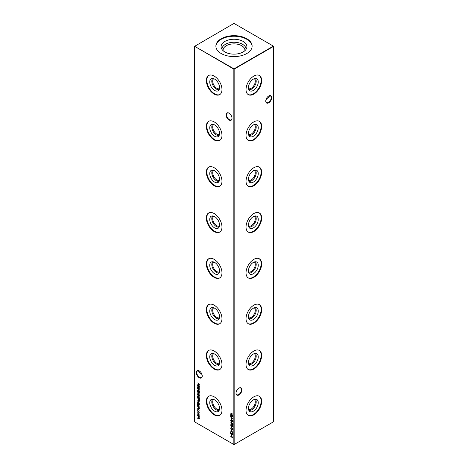 <?xml version="1.0" encoding="UTF-8"?>
<svg xmlns="http://www.w3.org/2000/svg" width="468" height="468" viewBox="0 0 468 468"><rect width="100%" height="100%" fill="white"/><g stroke="black" fill="none" stroke-linecap="round" stroke-linejoin="round"><path stroke-width="0.7" d="M258.254 81.958A6.938 4.007 -60 0 1 254.879 89.289A6.938 4.007 -60 0 1 249.397 90.429A6.938 4.007 -60 0 1 248.444 87.627A6.938 4.007 -60 0 1 251.135 81.017A6.938 4.007 -60 0 1 256.259 78.554A6.938 4.007 -60 0 1 258.254 81.958M255.2 78.478A6.429 3.715 -60 0 1 256.207 81.192A6.429 3.715 -60 0 1 253.621 87.422A6.429 3.715 -60 0 1 248.806 89.552M254.299 78.688A5.78 3.334 -60 0 1 255.288 81.192A5.78 3.334 -60 0 1 252.907 86.861A5.78 3.334 -60 0 1 248.537 88.668M259.114 75.377A11.045 6.377 -60 0 1 261.162 80.285A11.045 6.377 -60 0 1 256.499 91.231A11.045 6.377 -60 0 1 248.075 94.495M261.653 80.566A11.045 6.377 -60 0 1 256.833 91.687A11.045 6.377 -60 0 1 248.321 94.641A11.045 6.377 -60 0 1 246.028 89.587A11.045 6.377 -60 0 1 250.854 78.472A11.045 6.377 -60 0 1 259.366 75.512A11.045 6.377 -60 0 1 261.653 80.566M258.254 127.782A6.938 4.007 -60 0 1 254.879 135.112A6.938 4.007 -60 0 1 249.397 136.252A6.938 4.007 -60 0 1 248.444 133.45A6.938 4.007 -60 0 1 251.135 126.84A6.938 4.007 -60 0 1 256.259 124.377A6.938 4.007 -60 0 1 258.254 127.782M255.2 124.301A6.429 3.715 -60 0 1 256.207 127.015A6.429 3.715 -60 0 1 253.621 133.245A6.429 3.715 -60 0 1 248.806 135.375M254.299 124.511A5.78 3.334 -60 0 1 255.288 127.015A5.78 3.334 -60 0 1 252.907 132.684A5.78 3.334 -60 0 1 248.537 134.492M259.114 121.2A11.045 6.377 -60 0 1 261.162 126.103A11.045 6.377 -60 0 1 256.499 137.054A11.045 6.377 -60 0 1 248.075 140.312M261.653 126.389A11.045 6.377 -60 0 1 256.833 137.504A11.045 6.377 -60 0 1 248.321 140.464A11.045 6.377 -60 0 1 246.028 135.41A11.045 6.377 -60 0 1 250.854 124.289A11.045 6.377 -60 0 1 259.366 121.329A11.045 6.377 -60 0 1 261.653 126.389M258.254 173.605A6.938 4.007 -60 0 1 254.879 180.935A6.938 4.007 -60 0 1 249.397 182.075A6.938 4.007 -60 0 1 248.444 179.267A6.938 4.007 -60 0 1 251.135 172.663A6.938 4.007 -60 0 1 256.259 170.194A6.938 4.007 -60 0 1 258.254 173.605M255.2 170.124A6.429 3.715 -60 0 1 256.207 172.838A6.429 3.715 -60 0 1 253.621 179.069A6.429 3.715 -60 0 1 248.806 181.198M254.299 170.329A5.78 3.334 -60 0 1 255.288 172.838A5.78 3.334 -60 0 1 252.907 178.501A5.78 3.334 -60 0 1 248.537 180.315M259.114 167.023A11.045 6.377 -60 0 1 261.162 171.926A11.045 6.377 -60 0 1 256.499 182.871A11.045 6.377 -60 0 1 248.075 186.135M261.653 172.212A11.045 6.377 -60 0 1 256.833 183.327A11.045 6.377 -60 0 1 248.321 186.287A11.045 6.377 -60 0 1 246.028 181.233A11.045 6.377 -60 0 1 250.854 170.112A11.045 6.377 -60 0 1 259.366 167.152A11.045 6.377 -60 0 1 261.653 172.212M258.254 219.428A6.938 4.007 -60 0 1 254.879 226.758A6.938 4.007 -60 0 1 249.397 227.898A6.938 4.007 -60 0 1 248.444 225.09A6.938 4.007 -60 0 1 251.135 218.486A6.938 4.007 -60 0 1 256.259 216.017A6.938 4.007 -60 0 1 258.254 219.428M255.2 215.947A6.429 3.715 -60 0 1 256.207 218.661A6.429 3.715 -60 0 1 253.621 224.892A6.429 3.715 -60 0 1 248.806 227.021M254.299 216.152A5.78 3.334 -60 0 1 255.288 218.661A5.78 3.334 -60 0 1 252.907 224.324A5.78 3.334 -60 0 1 248.537 226.138M259.114 212.846A11.045 6.377 -60 0 1 261.162 217.749A11.045 6.377 -60 0 1 256.499 228.694A11.045 6.377 -60 0 1 248.075 231.958M261.653 218.035A11.045 6.377 -60 0 1 256.833 229.15A11.045 6.377 -60 0 1 248.321 232.11A11.045 6.377 -60 0 1 246.028 227.056A11.045 6.377 -60 0 1 250.854 215.935A11.045 6.377 -60 0 1 259.366 212.975A11.045 6.377 -60 0 1 261.653 218.035M258.254 265.251A6.938 4.007 -60 0 1 254.879 272.581A6.938 4.007 -60 0 1 249.397 273.721A6.938 4.007 -60 0 1 248.444 270.913A6.938 4.007 -60 0 1 251.135 264.303A6.938 4.007 -60 0 1 256.259 261.84A6.938 4.007 -60 0 1 258.254 265.251M255.2 261.77A6.429 3.715 -60 0 1 256.207 264.484A6.429 3.715 -60 0 1 253.621 270.715A6.429 3.715 -60 0 1 248.806 272.844M254.299 261.975A5.78 3.334 -60 0 1 255.288 264.484A5.78 3.334 -60 0 1 252.907 270.147A5.78 3.334 -60 0 1 248.537 271.961M259.114 258.669A11.045 6.377 -60 0 1 261.162 263.572A11.045 6.377 -60 0 1 256.499 274.517A11.045 6.377 -60 0 1 248.075 277.781M261.653 263.858A11.045 6.377 -60 0 1 256.833 274.973A11.045 6.377 -60 0 1 248.321 277.933A11.045 6.377 -60 0 1 246.028 272.879A11.045 6.377 -60 0 1 250.854 261.758A11.045 6.377 -60 0 1 259.366 258.798A11.045 6.377 -60 0 1 261.653 263.858M258.254 311.074A6.938 4.007 -60 0 1 254.879 318.404A6.938 4.007 -60 0 1 249.397 319.545A6.938 4.007 -60 0 1 248.444 316.737A6.938 4.007 -60 0 1 251.135 310.126A6.938 4.007 -60 0 1 256.259 307.663A6.938 4.007 -60 0 1 258.254 311.074M255.2 307.593A6.429 3.715 -60 0 1 256.207 310.307A6.429 3.715 -60 0 1 253.621 316.538A6.429 3.715 -60 0 1 248.806 318.667M254.299 307.798A5.78 3.334 -60 0 1 255.288 310.307A5.78 3.334 -60 0 1 252.907 315.97A5.78 3.334 -60 0 1 248.537 317.784M259.114 304.487A11.045 6.377 -60 0 1 261.162 309.395A11.045 6.377 -60 0 1 256.499 320.34A11.045 6.377 -60 0 1 248.075 323.604M261.653 309.681A11.045 6.377 -60 0 1 256.833 320.796A11.045 6.377 -60 0 1 248.321 323.757A11.045 6.377 -60 0 1 246.028 318.702A11.045 6.377 -60 0 1 250.854 307.581A11.045 6.377 -60 0 1 259.366 304.621A11.045 6.377 -60 0 1 261.653 309.681M258.254 356.897A6.938 4.007 -60 0 1 254.879 364.227A6.938 4.007 -60 0 1 249.397 365.368A6.938 4.007 -60 0 1 248.444 362.56A6.938 4.007 -60 0 1 251.135 355.949A6.938 4.007 -60 0 1 256.259 353.486A6.938 4.007 -60 0 1 258.254 356.897M255.2 353.41A6.429 3.715 -60 0 1 256.207 356.13A6.429 3.715 -60 0 1 253.621 362.361A6.429 3.715 -60 0 1 248.806 364.49M254.299 353.621A5.78 3.334 -60 0 1 255.288 356.13A5.78 3.334 -60 0 1 252.907 361.793A5.78 3.334 -60 0 1 248.537 363.607M259.114 350.31A11.045 6.377 -60 0 1 261.162 355.218A11.045 6.377 -60 0 1 256.499 366.163A11.045 6.377 -60 0 1 248.075 369.427M261.653 355.505A11.045 6.377 -60 0 1 256.833 366.62A11.045 6.377 -60 0 1 248.321 369.58A11.045 6.377 -60 0 1 246.028 364.519A11.045 6.377 -60 0 1 250.854 353.404A11.045 6.377 -60 0 1 259.366 350.444A11.045 6.377 -60 0 1 261.653 355.505M258.254 402.72A6.938 4.007 -60 0 1 254.879 410.05A6.938 4.007 -60 0 1 249.397 411.191A6.938 4.007 -60 0 1 248.444 408.383A6.938 4.007 -60 0 1 251.135 401.772A6.938 4.007 -60 0 1 256.259 399.309A6.938 4.007 -60 0 1 258.254 402.72M255.2 399.233A6.429 3.715 -60 0 1 256.207 401.953A6.429 3.715 -60 0 1 253.621 408.184A6.429 3.715 -60 0 1 248.806 410.313M254.299 399.444A5.78 3.334 -60 0 1 255.288 401.953A5.78 3.334 -60 0 1 252.907 407.616A5.78 3.334 -60 0 1 248.537 409.43M259.114 396.133A11.045 6.377 -60 0 1 261.162 401.041A11.045 6.377 -60 0 1 256.499 411.986A11.045 6.377 -60 0 1 248.075 415.251M261.653 401.322A11.045 6.377 -60 0 1 256.833 412.443A11.045 6.377 -60 0 1 248.321 415.403A11.045 6.377 -60 0 1 246.028 410.342A11.045 6.377 -60 0 1 250.854 399.227A11.045 6.377 -60 0 1 259.366 396.267A11.045 6.377 -60 0 1 261.653 401.322M229.039 120.007A4.2 2.422 60 0 1 226.073 114.865A4.2 2.422 60 0 1 229.039 113.151L229.039 113.151A4.2 2.422 60 0 1 232.005 118.293A4.2 2.422 60 0 1 229.039 120.007M229.162 113.227A3.861 2.229 -120 0 0 227.349 113.098A3.861 2.229 -120 0 0 226.758 116.193A3.861 2.229 -120 0 0 229.279 119.597A3.861 2.229 -120 0 0 231.21 119.785A3.861 2.229 -120 0 0 232.005 118.152M199.274 377.758A4.2 2.422 60 0 1 196.308 372.616A4.2 2.422 60 0 1 199.274 370.902L199.274 370.902A4.2 2.422 60 0 1 202.246 376.044A4.2 2.422 60 0 1 199.274 377.758M199.397 370.978A3.861 2.229 -120 0 0 197.584 370.849A3.861 2.229 -120 0 0 196.993 373.944A3.861 2.229 -120 0 0 199.514 377.348A3.861 2.229 -120 0 0 201.445 377.536A3.861 2.229 -120 0 0 202.24 375.903M267.953 96.531A4.2 2.422 -120 0 0 268.603 97.022M269.088 97.227A3.861 2.229 60 0 1 268.486 96.958L268.486 96.958A3.861 2.229 60 0 1 267.918 96.56M235.995 393.085A3.861 2.229 120 0 0 236.79 394.723A3.861 2.229 120 0 0 238.721 394.53A3.861 2.229 120 0 0 241.453 389.803A3.861 2.229 120 0 0 240.651 388.03A3.861 2.229 120 0 0 238.838 388.159M238.961 388.089L238.961 388.089A4.2 2.422 -60 0 1 241.927 389.803A4.2 2.422 -60 0 1 238.961 394.939A4.2 2.422 -60 0 1 235.995 393.231A4.2 2.422 -60 0 1 238.961 388.089L238.961 388.089M265.76 100.971A3.861 2.229 120 0 0 266.555 102.603A3.861 2.229 120 0 0 268.486 102.41A3.861 2.229 120 0 0 271.218 97.683A3.861 2.229 120 0 0 270.416 95.917A3.861 2.229 120 0 0 268.603 96.039M268.726 95.969L268.726 95.969A4.2 2.422 -60 0 1 271.692 97.683A4.2 2.422 -60 0 1 268.726 102.825A4.2 2.422 -60 0 1 265.754 101.111A4.2 2.422 -60 0 1 268.726 95.969L268.726 95.969M200.082 371.498A3.861 2.229 -60 0 1 199.514 371.896L199.514 371.896A3.861 2.229 -60 0 1 198.912 372.165M199.397 371.961A4.2 2.422 120 0 0 200.047 371.469M201.93 374.324L200.374 373.698L198.777 371.469L198.912 370.773M266.07 99.391L267.626 98.76L269.223 96.531L269.088 95.835M219.556 87.627A6.938 4.007 60 0 1 218.603 90.429A6.938 4.007 60 0 1 213.121 89.289A6.938 4.007 60 0 1 209.746 81.958A6.938 4.007 60 0 1 211.741 78.554A6.938 4.007 60 0 1 216.865 81.017A6.938 4.007 60 0 1 219.556 87.627M219.194 89.552A6.429 3.715 60 0 1 214.379 87.422A6.429 3.715 60 0 1 211.793 81.192A6.429 3.715 60 0 1 212.8 78.478M219.463 88.668A5.78 3.334 60 0 1 215.093 86.861A5.78 3.334 60 0 1 212.712 81.192A5.78 3.334 60 0 1 213.701 78.688M219.925 94.495A11.045 6.377 60 0 1 211.501 91.231A11.045 6.377 60 0 1 206.838 80.285A11.045 6.377 60 0 1 208.886 75.377M221.972 89.587A11.045 6.377 60 0 1 219.679 94.641A11.045 6.377 60 0 1 211.167 91.687A11.045 6.377 60 0 1 206.347 80.566A11.045 6.377 60 0 1 208.634 75.512A11.045 6.377 60 0 1 217.146 78.472A11.045 6.377 60 0 1 221.972 89.587M219.556 133.45A6.938 4.007 60 0 1 218.603 136.252A6.938 4.007 60 0 1 213.121 135.112A6.938 4.007 60 0 1 209.746 127.782A6.938 4.007 60 0 1 211.741 124.377A6.938 4.007 60 0 1 216.865 126.84A6.938 4.007 60 0 1 219.556 133.45M219.194 135.375A6.429 3.715 60 0 1 214.379 133.245A6.429 3.715 60 0 1 211.793 127.015A6.429 3.715 60 0 1 212.8 124.301M219.463 134.492A5.78 3.334 60 0 1 215.093 132.684A5.78 3.334 60 0 1 212.712 127.015A5.78 3.334 60 0 1 213.701 124.511M219.925 140.312A11.045 6.377 60 0 1 211.501 137.054A11.045 6.377 60 0 1 206.838 126.103A11.045 6.377 60 0 1 208.886 121.2M221.972 135.41A11.045 6.377 60 0 1 219.679 140.464A11.045 6.377 60 0 1 211.167 137.504A11.045 6.377 60 0 1 206.347 126.389A11.045 6.377 60 0 1 208.634 121.329A11.045 6.377 60 0 1 217.146 124.289A11.045 6.377 60 0 1 221.972 135.41M219.556 179.267A6.938 4.007 60 0 1 218.603 182.075A6.938 4.007 60 0 1 213.121 180.935A6.938 4.007 60 0 1 209.746 173.605A6.938 4.007 60 0 1 211.741 170.194A6.938 4.007 60 0 1 216.865 172.663A6.938 4.007 60 0 1 219.556 179.267M219.194 181.198A6.429 3.715 60 0 1 214.379 179.069A6.429 3.715 60 0 1 211.793 172.838A6.429 3.715 60 0 1 212.8 170.124M219.463 180.315A5.78 3.334 60 0 1 215.093 178.501A5.78 3.334 60 0 1 212.712 172.838A5.78 3.334 60 0 1 213.701 170.329M219.925 186.135A11.045 6.377 60 0 1 211.501 182.871A11.045 6.377 60 0 1 206.838 171.926A11.045 6.377 60 0 1 208.886 167.023M221.972 181.233A11.045 6.377 60 0 1 219.679 186.287A11.045 6.377 60 0 1 211.167 183.327A11.045 6.377 60 0 1 206.347 172.212A11.045 6.377 60 0 1 208.634 167.152A11.045 6.377 60 0 1 217.146 170.112A11.045 6.377 60 0 1 221.972 181.233M219.556 225.09A6.938 4.007 60 0 1 218.603 227.898A6.938 4.007 60 0 1 213.121 226.758A6.938 4.007 60 0 1 209.746 219.428A6.938 4.007 60 0 1 211.741 216.017A6.938 4.007 60 0 1 216.865 218.486A6.938 4.007 60 0 1 219.556 225.09M219.194 227.021A6.429 3.715 60 0 1 214.379 224.892A6.429 3.715 60 0 1 211.793 218.661A6.429 3.715 60 0 1 212.8 215.947M219.463 226.138A5.78 3.334 60 0 1 215.093 224.324A5.78 3.334 60 0 1 212.712 218.661A5.78 3.334 60 0 1 213.701 216.152M219.925 231.958A11.045 6.377 60 0 1 211.501 228.694A11.045 6.377 60 0 1 206.838 217.749A11.045 6.377 60 0 1 208.886 212.846M221.972 227.056A11.045 6.377 60 0 1 219.679 232.11A11.045 6.377 60 0 1 211.167 229.15A11.045 6.377 60 0 1 206.347 218.035A11.045 6.377 60 0 1 208.634 212.975A11.045 6.377 60 0 1 217.146 215.935A11.045 6.377 60 0 1 221.972 227.056M219.556 270.913A6.938 4.007 60 0 1 218.603 273.721A6.938 4.007 60 0 1 213.121 272.581A6.938 4.007 60 0 1 209.746 265.251A6.938 4.007 60 0 1 211.741 261.84A6.938 4.007 60 0 1 216.865 264.303A6.938 4.007 60 0 1 219.556 270.913M219.194 272.844A6.429 3.715 60 0 1 214.379 270.715A6.429 3.715 60 0 1 211.793 264.484A6.429 3.715 60 0 1 212.8 261.77M219.463 271.961A5.78 3.334 60 0 1 215.093 270.147A5.78 3.334 60 0 1 212.712 264.484A5.78 3.334 60 0 1 213.701 261.975M219.925 277.781A11.045 6.377 60 0 1 211.501 274.517A11.045 6.377 60 0 1 206.838 263.572A11.045 6.377 60 0 1 208.886 258.669M221.972 272.879A11.045 6.377 60 0 1 219.679 277.933A11.045 6.377 60 0 1 211.167 274.973A11.045 6.377 60 0 1 206.347 263.858A11.045 6.377 60 0 1 208.634 258.798A11.045 6.377 60 0 1 217.146 261.758A11.045 6.377 60 0 1 221.972 272.879M219.556 316.737A6.938 4.007 60 0 1 218.603 319.545A6.938 4.007 60 0 1 213.121 318.404A6.938 4.007 60 0 1 209.746 311.074A6.938 4.007 60 0 1 211.741 307.663A6.938 4.007 60 0 1 216.865 310.126A6.938 4.007 60 0 1 219.556 316.737M219.194 318.667A6.429 3.715 60 0 1 214.379 316.538A6.429 3.715 60 0 1 211.793 310.307A6.429 3.715 60 0 1 212.8 307.593M219.463 317.784A5.78 3.334 60 0 1 215.093 315.97A5.78 3.334 60 0 1 212.712 310.307A5.78 3.334 60 0 1 213.701 307.798M219.925 323.604A11.045 6.377 60 0 1 211.501 320.34A11.045 6.377 60 0 1 206.838 309.395A11.045 6.377 60 0 1 208.886 304.487M221.972 318.702A11.045 6.377 60 0 1 219.679 323.757A11.045 6.377 60 0 1 211.167 320.796A11.045 6.377 60 0 1 206.347 309.681A11.045 6.377 60 0 1 208.634 304.621A11.045 6.377 60 0 1 217.146 307.581A11.045 6.377 60 0 1 221.972 318.702M219.556 362.56A6.938 4.007 60 0 1 218.603 365.368A6.938 4.007 60 0 1 213.121 364.227A6.938 4.007 60 0 1 209.746 356.897A6.938 4.007 60 0 1 211.741 353.486A6.938 4.007 60 0 1 216.865 355.949A6.938 4.007 60 0 1 219.556 362.56M219.194 364.49A6.429 3.715 60 0 1 214.379 362.361A6.429 3.715 60 0 1 211.793 356.13A6.429 3.715 60 0 1 212.8 353.41M219.463 363.607A5.78 3.334 60 0 1 215.093 361.793A5.78 3.334 60 0 1 212.712 356.13A5.78 3.334 60 0 1 213.701 353.621M219.925 369.427A11.045 6.377 60 0 1 211.501 366.163A11.045 6.377 60 0 1 206.838 355.218A11.045 6.377 60 0 1 208.886 350.31M221.972 364.519A11.045 6.377 60 0 1 219.679 369.58A11.045 6.377 60 0 1 211.167 366.62A11.045 6.377 60 0 1 206.347 355.505A11.045 6.377 60 0 1 208.634 350.444A11.045 6.377 60 0 1 217.146 353.404A11.045 6.377 60 0 1 221.972 364.519M219.556 408.383A6.938 4.007 60 0 1 218.603 411.191A6.938 4.007 60 0 1 213.121 410.05A6.938 4.007 60 0 1 209.746 402.72A6.938 4.007 60 0 1 211.741 399.309A6.938 4.007 60 0 1 216.865 401.772A6.938 4.007 60 0 1 219.556 408.383M219.194 410.313A6.429 3.715 60 0 1 214.379 408.184A6.429 3.715 60 0 1 211.793 401.953A6.429 3.715 60 0 1 212.8 399.233M219.463 409.43A5.78 3.334 60 0 1 215.093 407.616A5.78 3.334 60 0 1 212.712 401.953A5.78 3.334 60 0 1 213.701 399.444M219.925 415.251A11.045 6.377 60 0 1 211.501 411.986A11.045 6.377 60 0 1 206.838 401.041A11.045 6.377 60 0 1 208.886 396.133M221.972 410.342A11.045 6.377 60 0 1 219.679 415.403A11.045 6.377 60 0 1 211.167 412.443A11.045 6.377 60 0 1 206.347 401.322A11.045 6.377 60 0 1 208.634 396.267A11.045 6.377 60 0 1 217.146 399.227A11.045 6.377 60 0 1 221.972 410.342M223.131 50.708A10.91 6.3 180 0 1 223.09 50.17A10.91 6.3 180 0 1 226.284 45.718A10.91 6.3 180 0 1 238.177 44.355A10.91 6.3 180 0 1 244.91 50.17A10.91 6.3 180 0 1 244.869 50.708M221.926 49.327A12.074 6.973 180 0 1 225.465 44.29A12.074 6.973 180 0 1 238.703 42.799A12.074 6.973 180 0 1 246.074 49.327M224.874 41.43A12.905 7.447 180 0 1 240.049 40.113A12.905 7.447 180 0 1 246.671 48.105A12.905 7.447 180 0 1 243.126 51.966A12.905 7.447 180 0 1 230.221 53.82A12.905 7.447 180 0 1 221.329 48.105A12.905 7.447 180 0 1 224.874 41.43M215.888 46.414A18.117 10.46 180 0 1 221.189 39.3A18.117 10.46 180 0 1 240.704 36.978A18.117 10.46 180 0 1 252.112 46.414M221.189 38.733A18.117 10.46 180 0 1 240.932 36.463A18.117 10.46 180 0 1 252.117 46.127A18.117 10.46 180 0 1 246.811 53.522A18.117 10.46 180 0 1 227.068 55.791A18.117 10.46 180 0 1 215.883 46.127A18.117 10.46 180 0 1 221.189 38.733M197.8 410.266L197.982 410.576L197.625 410.366L197.958 410.173M197.982 410.576L197.783 410.278M199.251 408.546L198.45 408.763L197.648 408.301L198.748 408.681L199.058 408.394L197.648 406.71L199.222 407.616L199.081 408.927M198.748 408.681L199.216 408.26M200.041 404.931L199.549 404.832L199.877 404.627M199.087 406.645L199.222 407.107L197.49 406.043L197.046 404.931L197.543 404.288L197.239 405.019L197.952 406.148L197.648 405.253L198.438 404.779L199.251 406.183L198.947 406.727L199.251 406.183M197.543 404.516L197.239 405.019M197.888 404.721L198.438 404.779M199.725 400.093L198.695 400.251L197.648 397.607L199.801 398.847L199.503 400.368M197.648 394.46L199.854 395.951L197.648 394.46M199.883 392.927L199.222 392.406L199.029 392.675L197.648 391.277L199.222 391.927L199.883 392.927M199.719 391.482L199.719 391.897L199.877 391.388M231.385 418.632L231.601 419.714L231.385 418.632M231.385 421.686L231.601 422.768L231.385 421.686M230.876 425.494L230.613 425.125L231.742 424.944L232.871 426.43L231.742 426.635L230.613 425.125L230.794 424.716M232.871 426.43L232.684 426.845M230.864 428.425L230.613 428.074L231.081 427.588L230.829 428.197L231.198 428.899L232.368 428.489L232.871 429.39L232.508 429.846L232.38 428.717L231.192 429.115L230.613 428.074L231.081 427.588M231.192 427.863L230.829 428.197M231.408 428.928L232.04 428.442M232.871 429.39L232.508 429.846L232.807 429.15L232.374 429.565M232.532 429.472L232.537 428.63L232.099 428.723M231.888 428.934L231.151 428.863M197.648 382.97L199.801 384.316L198.034 384.357L199.801 386.428L197.648 385.515L199.198 385.948L197.648 384.158L199.198 384.105L197.806 382.865M199.251 390.154L198.45 390.37L197.648 389.908L198.748 390.289L199.058 390.002L197.648 388.317L199.222 389.224L199.081 390.534M198.748 390.289L199.216 389.867M232.777 433.865L232.374 434.386L232.807 434.099L232.157 433.111L232.871 434.333L232.233 434.714L230.888 432.812L230.665 433.842L230.665 432.151L232.216 434.479L232.649 434.193L232.216 434.479M232.871 434.333L232.169 434.45M231.385 429.513L231.601 430.595L231.385 429.513M199.251 418.567L198.502 418.749L197.648 418.257L199.058 418.421L197.648 417.017L199.058 417.175L197.648 415.555L199.222 416.461L199.105 418.907M198.502 418.527L199.216 418.328M198.45 417.257L199.216 417.052M194.477 46.402L194.477 421.779L233.842 444.506L233.842 69.129L194.477 46.221L234 68.855L273.365 46.127L234 23.4L194.477 46.402M230.665 412.934L232.818 414.174L231.935 413.887L231.935 415.163L232.818 415.894L230.665 414.654L231.713 415.034L231.713 413.759L230.665 412.934M197.829 414.426L197.625 414.157L198.432 413.683L199.251 415.093L198.988 415.637L198.432 415.561L197.625 414.157L197.847 413.63M199.251 415.093L199.046 415.602M232.596 431.742L232.818 432.473L230.665 431.01L232.596 432.122L232.596 431.742M231.385 434.479L231.601 435.562L231.385 434.479M199.222 388.493L197.648 387.808L197.625 386.825L198.438 386.352L199.222 388.493M197.824 387.083L197.625 386.825L198.438 386.352M199.251 387.773L199.111 388.224M231.888 436.322L232.754 437.732L231.888 436.574L231.268 437.211L230.613 436.059L231.268 435.685L231.888 436.322M231.906 436.843L231.198 436.942M230.864 436.428L230.613 436.059L231.268 435.685M231.385 426.646L231.601 427.729L231.385 426.646M231.578 424.248L230.718 422.809L231.59 424.002L232.216 423.341L232.871 424.511L232.21 424.897L231.619 423.99M231.59 424.002L232.216 423.341M232.871 424.511L232.21 424.897L231.736 424.16M233.029 421.399L232.315 421.873L231.865 421.258L231.291 421.411L230.613 420.17L231.274 419.714L232.871 421.487L232.315 421.873L232.871 421.487M231.993 421.182L231.291 421.411L230.613 420.17L231.274 419.714M230.665 415.385L232.818 416.731L231.052 416.766L232.818 418.842L230.665 417.93L232.216 418.363L230.665 416.573L232.216 416.52L230.665 415.385L232.216 416.52M197.648 390.382L199.222 391.517L197.648 390.382M197.829 393.36L197.625 393.091L198.432 392.617L199.251 394.027L198.988 394.571L198.432 394.495L197.625 393.091L197.847 392.564M199.251 394.027L199.046 394.536M199.854 398.087L197.648 397.034L197.625 396.057L198.438 395.583L199.251 396.999L198.918 397.543L199.854 398.087M197.824 396.308L197.625 396.057L198.438 395.583M199.251 396.999L199.105 397.443M197.847 401.263L197.625 400.924L198.432 400.479L199.251 401.866L198.941 402.421L198.397 402.305L198.397 400.678L197.818 401.006L198.058 402.012L197.824 400.415M199.251 401.866L198.941 402.421L198.397 402.305M198.555 402.211L198.555 400.585L197.818 401.006M197.648 403.621L199.222 404.75L197.648 403.621M199.251 403.632L199.023 403.972L198.841 403.164L198.075 403.457L197.625 402.661L197.835 402.264L198.069 403.229L198.836 402.936L199.105 403.925M198.888 403.744L199.216 403.434L198.841 403.164M199.175 403.861L199.005 403.077L198.432 403.445M197.818 402.808L197.835 402.264M199.251 410.126L199.023 410.459L198.701 409.635L198.075 409.945L197.625 409.155L197.835 408.757L198.069 409.716L198.836 409.43L199.105 410.418M198.888 410.231L199.216 409.921L198.841 409.658M199.175 410.354L199.005 409.564L198.432 409.939M197.818 409.301L197.835 408.757M199.251 412.946L198.882 413.56L199.058 412.817L198.438 411.682L197.818 412.103L197.987 413.045L197.625 411.986L198.42 411.448L199.251 412.946M199.017 413.519L199.216 412.723L198.777 413.314M198.672 411.635L197.818 412.103M197.876 411.395L198.42 411.448M234.158 444.506L273.523 421.779L273.523 46.402L234.158 69.129L234.158 444.506L233.842 444.506L234.158 444.506M232.818 414.215L231.935 413.887M232.818 415.713L230.665 414.654M231.713 413.759L231.713 415.034M231.871 413.671L230.665 413.156M199.409 418.48L197.648 418.257M198.923 417.649L197.648 417.017M198.607 417.163L199.216 417.082L198.607 417.163M198.999 416.497L197.648 415.777M199.146 415.543L198.432 415.561M197.783 414.063L197.935 413.589M198.707 413.893L197.818 414.268L198.432 415.338L199.058 414.981L198.432 413.905L197.818 414.268M198.432 415.338L199.204 414.747M231.543 430.379L231.543 429.606M232.818 432.292L230.665 431.233M233.029 434.24L232.391 434.62M230.823 433.748L230.823 432.42M231.543 435.339L231.543 434.567M199.409 390.06L197.648 389.908M198.906 390.201L199.216 389.908L198.906 390.201M198.982 389.259L198.637 389.142M198.801 389.054L197.648 388.539M199.222 388.534L197.648 387.808M197.783 386.738L197.946 386.258M198.707 386.562L197.818 386.948L198.432 388.036L199.058 387.668L198.438 386.574L197.818 386.948M198.432 388.036L199.204 387.428M199.719 384.257L198.034 384.357M199.625 386.194L197.648 385.515M197.806 382.882L199.198 384.105M232.064 436.749L231.426 437.118M230.771 435.965L231.426 435.591M231.256 436.983L231.847 436.58L231.414 436.89L231.847 436.58L231.414 435.807L230.993 436.106L231.256 435.901L230.829 436.194L231.256 436.983L231.683 436.667L231.256 435.901L230.829 436.194M230.771 427.98L231.239 427.495M231.35 427.77L230.993 428.109L231.35 427.77M231.748 428.676L232.198 428.349M233.029 429.302L232.666 429.753M232.807 429.15L232.128 428.706L232.537 428.63M232.046 428.84L231.35 429.027M231.543 427.512L231.543 426.74M230.771 425.032L230.882 424.681M233.029 426.336L231.742 426.635M231.9 426.541L231.245 426.044M232.578 426.541L232.748 425.921M232.356 425.389L230.993 425.166M232.807 426.219L231.742 425.172L230.829 425.26L231.063 424.932M230.829 425.26L231.742 426.412L232.672 426.506M231.736 423.639L232.374 423.248M233.029 424.417L232.368 424.809M232.438 423.517L231.795 423.903L232.222 424.687L232.777 424.043M232.38 423.481L231.952 423.809L232.38 423.481M232.222 424.687L232.649 424.371L232.222 423.569L231.795 423.903M231.543 422.545L231.543 421.779M232.473 421.779L232.023 421.171L231.449 421.317M230.771 420.077L231.432 419.62M231.484 419.878L230.829 420.299L231.291 421.182L231.742 420.837L231.268 419.931L230.829 420.299M231.291 421.182L231.876 420.533M232.321 421.656L232.807 421.258L232.479 421.563L232.807 421.258L232.473 420.574L231.964 420.96L232.321 421.656L232.649 421.352L232.315 420.662L231.964 420.96M231.543 419.492L231.543 418.72M232.736 416.672L231.052 416.766M232.643 418.608L230.665 417.93M199.222 391.33L197.648 390.605M199.187 392.202L197.648 391.5M199.146 394.477L198.432 394.495M197.783 392.997L197.935 392.523M198.707 392.827L197.818 393.202L198.432 394.272L199.058 393.916L198.432 392.839L197.818 393.202M198.432 394.272L199.204 393.682M199.854 395.77L197.648 394.682M199.854 398.128L197.648 397.034M197.783 395.963L197.946 395.483M198.707 395.788L197.818 396.174L198.432 397.262L199.058 396.893L198.438 395.805L197.818 396.174M198.432 397.262L199.204 396.653M198.04 399.303L197.806 397.701M199.883 400L198.695 400.251M198.859 400.158L198.461 399.859M198.859 399.935L199.678 399.754L199.737 398.853L197.87 397.958L197.923 398.982L198.695 400.029L199.52 399.847L199.579 398.947L197.87 397.958M197.783 400.83L197.917 400.38M198.555 400.585L197.976 400.912L198.555 400.585M198.742 400.725L198.59 402.188L199.216 401.673L198.748 402.1L199.216 401.673L199.07 401.123M199.046 401.135L198.59 400.813M198.59 402.188L199.058 401.766L198.906 401.216M199.222 406.926L197.49 406.043M197.256 405.247L197.046 404.931M197.203 404.838L197.701 404.2M197.701 404.422L197.397 404.931M197.806 405.159L197.976 404.68M198.707 404.984L197.841 405.376L198.444 406.435L199.058 406.089L198.432 404.995L197.841 405.376M198.444 406.435L199.204 405.855M199.222 404.568L197.648 403.843M198.479 403.416L198.075 403.457M197.783 402.568L197.993 402.176M198.754 402.79L198.379 403.071M199.409 408.453L197.648 408.301M198.906 408.593L199.216 408.301L198.906 408.593M198.982 407.651L198.637 407.534M198.801 407.447L197.648 406.932M198.479 409.909L198.075 409.945M197.783 409.061L197.993 408.663M198.754 409.284L198.379 409.564M198.941 413.226L199.204 412.583M198.596 411.594L197.976 412.01L198.596 411.594M197.835 412.302L197.625 411.986M197.783 411.893L197.958 411.36"/></g></svg>
